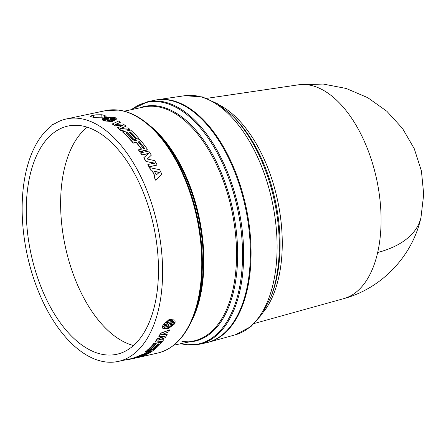 <?xml version="1.0" encoding="UTF-8"?>
<svg xmlns="http://www.w3.org/2000/svg" width="446" height="446" viewBox="0 0 446 446"><rect width="100%" height="100%" fill="white"/><g stroke="black" fill="none" stroke-linecap="round" stroke-linejoin="round"><path stroke-width="0.67" d="M254.454 323.434L343.743 298.642A109.342 58.911 -102 0 0 343.844 298.614A109.342 58.911 -102 0 0 377.673 252.486A109.342 58.911 -102 0 0 307.506 84.751A109.342 58.911 -102 0 0 298.564 84.807A109.342 58.911 -102 0 0 298.458 84.818L206.782 98.349M154.801 100.222A123.982 66.8 78 0 1 157.366 99.748A123.982 66.8 78 0 1 167.624 99.664A123.982 66.8 78 0 1 247.954 216.812A123.982 66.8 78 0 1 208.711 342.193A123.982 66.8 78 0 1 206.175 342.801M147.726 101.716L154.444 100.294A123.982 66.8 78 0 1 166.899 99.82A123.982 66.8 78 0 1 247.569 219.008A123.982 66.8 78 0 1 205.818 342.879L199.1 344.301A123.982 66.8 78 0 0 240.857 220.43A123.982 66.8 78 0 0 160.186 101.242A123.982 66.8 78 0 0 147.726 101.716L131.191 109.694M158.826 336.356A123.982 66.8 -102 0 0 160.699 333.129L169.82 329.834L160.833 333.352A124.272 66.956 78 0 1 158.954 336.591L158.826 336.356M161.97 334.511L167.166 334.572A124.272 66.956 -102 0 1 165.137 337.717L157.828 340.164L163.704 339.724L158.793 339.841M157.254 338.793L157.382 339.032A124.272 66.956 78 0 1 155.202 342.071L155.085 341.826A123.982 66.8 -102 0 0 157.254 338.793L163.961 336.412M138.974 356.064L147.81 353.946A124.272 66.956 -102 0 0 154.567 349.424L146.556 351.119A124.272 66.956 78 0 1 145.285 352.117L148.345 351.47A124.272 66.956 78 0 1 143.534 354.62L140.339 355.345A124.272 66.956 78 0 1 138.974 356.064L138.896 355.785A123.982 66.8 -102 0 0 140.25 355.066L143.45 354.347A123.982 66.8 -102 0 0 147.704 351.604M145.285 352.117L145.184 351.849A123.982 66.8 -102 0 0 146.455 350.851L154.467 349.157L154.567 349.424M153.43 349.196L155.32 348.794A124.272 66.956 -102 0 0 161.892 342.054L153.881 343.749A124.272 66.956 78 0 1 147.308 350.495L149.193 350.093A124.272 66.956 -102 0 0 154.639 344.691L155.81 344.44A124.272 66.956 78 0 1 150.369 349.842L152.259 349.447A124.272 66.956 -102 0 0 157.7 344.039L158.876 343.794A124.272 66.956 78 0 1 153.43 349.196L153.329 348.934A123.982 66.8 -102 0 0 158.464 343.877M150.369 349.842L150.269 349.58A123.982 66.8 -102 0 0 155.403 344.529M147.308 350.495L147.202 350.227A123.982 66.8 -102 0 0 153.764 343.498L161.892 342.054M132.272 358.673L130.232 359.181A124.272 66.956 78 0 1 130.003 359.231L138.02 357.536A124.272 66.956 -102 0 0 139.709 357.135L135.902 357.787L143.434 355.936A124.272 66.956 -102 0 0 146.232 354.737L138.215 356.438A124.272 66.956 78 0 1 136.827 357.068L143.467 355.657L134.854 357.848A124.272 66.956 78 0 1 132.272 358.673L132.206 358.389A123.982 66.8 -102 0 0 134.781 357.564L136.827 357.056M136.827 357.068L136.749 356.783A123.982 66.8 -102 0 0 138.137 356.159L138.951 355.986M142.72 355.189L143.383 355.049M54.774 123.698L53.241 124.021L53.71 124.378A123.982 66.8 78 0 1 66.688 118.881A123.982 66.8 78 0 1 79.143 118.402A123.982 66.8 78 0 1 159.813 237.595A123.982 66.8 78 0 1 118.062 361.461L129.948 358.946A123.982 66.8 -102 0 0 130.176 358.896L132.222 358.461M162.829 328.379L168.131 328.763L174.347 324.069L170.021 324.983L170.121 324.554L174.626 323.601L175.088 322.497L170.584 323.45L170.863 322.971L175.189 322.057L174.821 320.061L169.374 319.609L163.414 324.549L167.741 323.634L167.646 324.075L162.996 324.822L162.679 326.132L167.183 325.173L166.893 325.647L162.567 326.561L162.829 328.379L162.428 326.355L166.754 325.441L167.038 324.967M162.996 324.822L167.501 323.868L167.596 323.428M163.414 324.549L169.24 319.408L174.821 320.061M170.734 323.183L175.088 322.497M170.071 324.733L174.347 324.069M115.246 126.09A123.982 66.8 -102 0 0 112.208 124.033L118.591 121.044A124.272 66.956 -102 0 1 120.476 122.215L115.263 124.512L122.973 123.91A124.272 66.956 -102 0 1 126.079 126.224L120.587 128.476L128.164 127.913A124.272 66.956 -102 0 1 129.998 129.496L120.799 130.444A123.982 66.8 -102 0 0 117.649 127.879L123.079 125.27L115.274 125.828L122.366 125.577M120.476 122.215L115.966 124.456M126.079 126.224L121.306 128.426M129.998 129.496L120.799 130.444M143.021 150.921L142.698 151.322L139.838 151.93A123.982 66.8 -102 0 0 138.472 150.001L138.55 149.795A124.272 66.956 78 0 1 139.921 151.729L142.698 151.322M133.27 142.96L136.337 142.307A124.272 66.956 78 0 1 141.477 148.958L141.399 149.165A123.982 66.8 -102 0 0 136.27 142.53L133.203 143.177A123.982 66.8 -102 0 0 131.765 141.471L131.826 141.243A124.272 66.956 78 0 1 133.27 142.96L133.203 143.177M143.105 150.72L142.781 151.122L142.965 150.085L144.231 150.564L147.275 149.622L147.063 150.023L144.147 150.765L142.904 150.285M154.79 176.259A123.982 66.8 -102 0 0 152.253 171.063L151.127 170.846A123.982 66.8 -102 0 0 149.522 167.785L149.627 167.624A124.272 66.956 78 0 1 151.233 170.69L152.253 171.063M155.682 180.006L161.77 174.503L155.565 180.139A123.982 66.8 -102 0 0 154.087 176.911L154.205 176.767A124.272 66.956 78 0 1 155.682 180.006L155.565 180.139M138.968 138.544A124.272 66.956 -102 0 0 130.684 130.109L122.672 131.804A124.272 66.956 78 0 1 130.957 140.239L132.847 139.838A124.272 66.956 -102 0 0 126.079 132.808L127.249 132.562A124.272 66.956 78 0 1 134.017 139.592L135.907 139.191A124.272 66.956 -102 0 0 129.139 132.161L130.316 131.91A124.272 66.956 78 0 1 137.078 138.946L138.968 138.544L137.017 139.174A123.982 66.8 -102 0 0 130.265 132.155L129.346 132.351M135.907 139.191L133.956 139.821A123.982 66.8 -102 0 0 127.205 132.808L126.279 133.003M132.847 139.838L130.895 140.468A123.982 66.8 -102 0 0 122.628 132.055L122.672 131.804M146.065 161.647A123.982 66.8 -102 0 0 143.757 157.856L143.852 157.672A124.272 66.956 78 0 1 146.165 161.469L154.455 163.275M148.384 153.63L141.917 154.996A123.982 66.8 -102 0 0 140.579 153.006L140.668 152.805A124.272 66.956 78 0 1 142.006 154.807L141.917 154.996M146.165 161.469L154.561 163.102L147.916 164.507A124.272 66.956 78 0 1 149.142 166.726L157.159 165.031A124.272 66.956 -102 0 0 154.684 160.632L147.269 159.005L151.345 155.147L147.174 159.189M157.159 165.031L149.036 166.893A123.982 66.8 -102 0 0 147.816 164.68L147.916 164.507M108.25 119.489L103.74 120.721L102.836 120.019L103.745 120.448L108.244 119.751M102.836 120.046L101.972 118.982L102.547 120.108M116.557 119.104L112.08 121.591L104.202 120.883L112.091 121.318L116.557 119.104L115.982 118.112L111.188 118.87L115.692 118.179M103.266 117.822L94.552 117.688L90.371 116.428L91.101 115.871L96.046 114.823L101.766 114.75L104.894 115.503L106.109 116.467L105.351 117.181M118.062 361.461A123.982 66.8 78 0 1 105.602 361.94A123.982 66.8 78 0 1 27.786 257.465A123.982 66.8 78 0 1 51.769 125.733L51.881 124.975A124.562 67.112 -102 0 1 53.241 124.021M104.821 354.776A116.69 62.869 78 0 1 28.745 241.637A116.69 62.869 78 0 1 69.23 125.811A116.69 62.869 78 0 1 79.923 125.566A116.69 62.869 78 0 1 155.693 236.787A116.69 62.869 78 0 1 117.577 354.096A116.69 62.869 78 0 1 104.821 354.776M115.692 117.917L114.789 117.488L110.285 118.441L114.327 117.588M114.327 117.337L106.393 117.003L101.972 118.982M102.547 119.829L106.873 119.166M106.878 118.915L102.836 120.019M142.006 154.807L148.646 153.396L143.852 157.672M151.345 155.147A124.272 66.956 -102 0 0 148.68 151.11L140.668 152.805M152.359 170.907A124.272 66.956 78 0 1 154.924 176.148L154.205 176.767M161.887 174.358A124.272 66.956 -102 0 0 159.601 169.681L149.627 167.624M131.826 141.243L139.843 139.548A124.272 66.956 -102 0 1 147.119 148.864L147.063 150.023M141.388 149.198L138.55 149.795M112.225 123.765A124.272 66.956 78 0 1 115.274 125.828M117.677 127.617A124.272 66.956 78 0 1 120.838 130.193M163.141 325.028L162.679 326.132M134.854 357.848L134.781 357.564M130.232 359.181L130.176 358.896M130.003 359.231A124.272 66.956 78 0 1 128.76 359.47L128.71 359.208M139.709 357.135L157.232 353.165C173.282 349.38 185.447 336.92 193.726 315.801A123.553 66.566 78 0 0 154.366 129.953L156.641 132.239A120.035 64.67 -102 0 1 194.88 312.785L193.726 315.801M138.215 356.438L138.137 356.159M126.14 359.749L126.157 359.833A124.272 66.956 78 0 0 128.169 359.571L128.125 359.331M128.755 359.431L128.169 359.571M143.177 354.721L143.59 355.044M140.339 355.345L140.25 355.066M157.382 339.032L164.842 336.379L158.954 336.591M163.704 339.724A124.272 66.956 -102 0 1 162.394 341.43L155.202 342.071M169.82 329.834A124.272 66.956 -102 0 1 168.711 331.908L161.307 334.762L167.166 334.572M104.894 115.503L104.475 117.382M101.989 118.034L101.766 114.75M103.572 119.026C104.236 117.655 106.878 117.092 111.494 117.348L108.127 118.062L108.668 118.787L106.94 118.313L103.567 118.971M114.956 119.143L114.962 118.976C114.293 120.571 111.651 121.128 107.04 120.654L110.407 119.941L109.867 119.149L111.595 119.69L114.968 119.06M154.472 171.32L159.384 172.295L156.262 174.988A124.272 66.956 -102 0 0 154.472 171.32M139.397 141.661L139.33 141.884A123.982 66.8 78 0 1 144.788 148.97L143.696 149.009A124.272 66.956 -102 0 0 138.227 141.906L139.397 141.661A124.272 66.956 78 0 1 144.866 148.763L144.889 149.059M173.533 321.02L173.711 321.343L170.344 322.057L169.263 323.729L168.967 323.79L169.157 322.307L165.789 323.021C169.374 319.988 172.017 319.425 173.711 321.343L173.488 320.975M168.794 324.833L168.571 326.271L171.939 325.558C168.242 328.423 165.6 328.986 164.016 327.236L167.384 326.522L168.794 324.833M151.406 350.818A124.272 66.956 78 0 1 146.277 354.152L145.101 354.397A124.272 66.956 -102 0 0 150.235 351.069L151.406 350.818M108.958 118.998L108.127 118.062M110.563 117.543L103.623 119.015M111.595 119.69L109.861 119.428M114.929 119.255L111.589 119.963M110.407 119.941L107.826 120.76M154.361 171.476L159.267 172.446M138.371 142.084L139.33 141.884M169.263 323.729L170.344 322.057M170.199 321.856L173.566 321.142M169.157 322.307L166.09 322.726M168.571 326.271L168.655 324.627M171.799 325.346C168.103 328.211 165.46 328.769 163.877 327.024M146.277 354.152L146.193 353.873A123.982 66.8 78 0 0 150.77 350.957M133.493 345.516A115.464 62.211 78 0 1 65.172 245.93A115.464 62.211 78 0 1 87.254 127.199M271.831 294.55A117.566 63.338 -102 0 0 235.31 118.658A117.566 63.338 -102 0 0 234.384 117.711L232.444 115.765A120.565 64.954 78 0 1 233.397 116.735A120.565 64.954 78 0 1 270.85 297.114L271.831 294.55M219.794 105.184A115.865 62.423 78 0 1 238.142 119.377A115.865 62.423 78 0 1 263.575 311.921M377.673 252.486A109.51 60.037 12.8 0 0 420.968 217.509L423.7 194.3L421.425 170.996L414.273 148.724L402.565 128.504L386.821 111.232L367.749 97.68L346.219 88.47L323.272 84.06L298.564 84.807M232.444 115.765L217.771 103.862L202.333 96.905L184.7 95.712A122.265 65.874 78 0 1 194.813 95.634A122.265 65.874 78 0 1 230.565 116.016A122.265 65.874 78 0 1 277.055 242.446A122.265 65.874 78 0 1 235.337 334.801L208.711 342.193M131.453 109.638A123.553 66.566 78 0 1 159.384 101.839A123.553 66.566 78 0 1 241.286 231.864A123.553 66.566 78 0 1 185.748 344.535A123.553 66.566 78 0 1 181.015 343.66M139.548 107.921A120.035 64.67 78 0 1 156.853 105.914A120.035 64.67 78 0 1 235.694 226.295A120.035 64.67 78 0 1 189.11 341.943M181.912 341.441L193.592 340.995A119.606 64.441 -102 0 0 233.871 221.5A119.606 64.441 -102 0 0 156.05 106.516A119.606 64.441 -102 0 0 144.03 106.973L124.211 111.171M148.897 124.869A119.606 64.441 78 0 1 190.788 322.664M154.366 129.953C142.765 118.368 130.862 111.751 118.658 110.095L105.858 110.586A123.982 66.8 78 0 1 118.318 110.106A123.982 66.8 78 0 1 198.988 229.3A123.982 66.8 78 0 1 157.232 353.165M93.259 117.354L93.052 115.324M93.292 115.274L93.437 117.398M199.1 344.301L186.305 344.791L180.753 343.715M173.773 345.193L193.592 340.995M420.968 217.509C412.606 255.959 381.821 288.328 343.844 298.614M235.337 334.801L250.981 326.55L262.27 313.939L270.85 297.114M184.7 95.712L157.366 99.748M105.858 110.586L66.688 118.881"/></g></svg>
